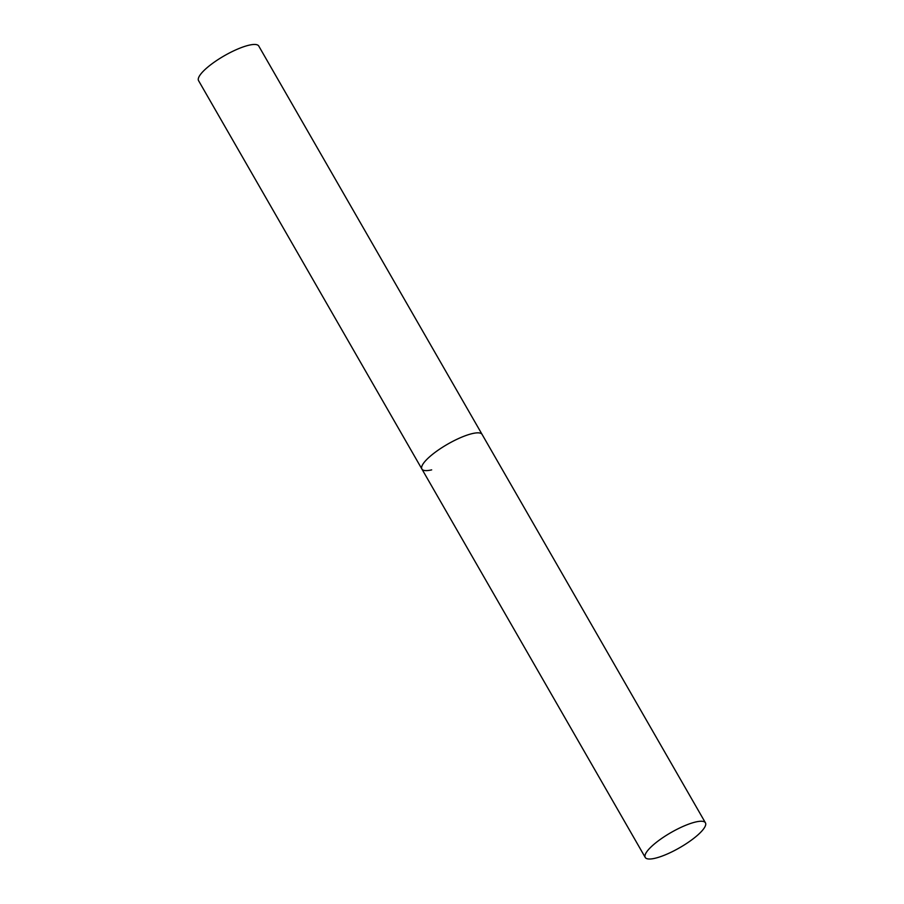 <?xml version="1.0" encoding="UTF-8"?>
<svg xmlns="http://www.w3.org/2000/svg" width="904" height="904" viewBox="0 0 904 904"><rect width="100%" height="100%" fill="white"/><g stroke="black" fill="none" stroke-linecap="round" stroke-linejoin="round"><path stroke-width="1.36" d="M472.329 433.592A34.714 8.735 -29.9 0 1 482.103 434.428A34.714 8.735 150.1 0 0 460.814 437.536A34.714 8.735 150.1 0 0 429.377 457.006A34.714 8.735 150.1 0 0 421.897 469.04A34.714 8.735 -29.9 0 1 437.66 450.508A34.714 8.735 -29.9 0 1 472.329 433.592M431.671 469.877A34.714 8.735 -29.9 0 1 421.897 469.04L198.564 80.648A34.714 8.735 -29.9 0 1 214.316 62.116A34.714 8.735 -29.9 0 1 248.995 45.2A34.714 8.735 -29.9 0 1 258.759 46.036L705.436 822.821A34.714 8.735 150.1 0 0 684.159 825.94A34.714 8.735 150.1 0 0 652.722 845.398A34.714 8.735 150.1 0 0 645.241 857.444A34.714 8.735 150.1 0 0 666.519 854.325A34.714 8.735 150.1 0 0 697.956 834.867A34.714 8.735 150.1 0 0 705.436 822.821M421.897 469.04L645.241 857.444"/></g></svg>

